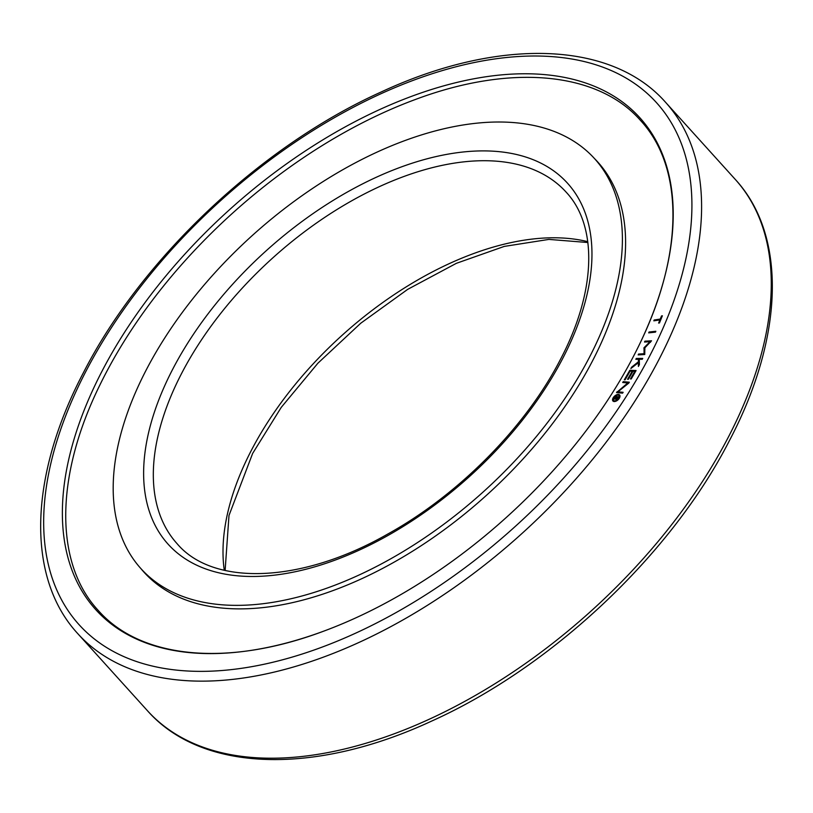 <?xml version="1.0" encoding="UTF-8"?>
<svg xmlns="http://www.w3.org/2000/svg" width="813" height="813" viewBox="0 0 813 813"><rect width="100%" height="100%" fill="white"/><g stroke="black" fill="none" stroke-linecap="round" stroke-linejoin="round"><path stroke-width="1.22" d="M323.117 631.376C227.03 667.351 140.588 658.652 98.271 610.461C54.583 563.521 54.613 476.642 100.06 384.651A366.734 206.959 137.9 0 1 105.365 374.143A366.734 206.959 137.9 0 1 415.565 99.42C511.651 63.444 598.094 72.144 640.41 120.334C684.109 167.285 684.068 254.164 638.622 346.145A366.734 206.959 -42.1 0 0 513.826 74.024A366.734 206.959 -42.1 0 0 102.265 370.708A366.734 206.959 -42.1 0 0 323.117 631.376A366.734 206.959 -42.1 0 0 633.317 356.663A366.734 206.959 -42.1 0 0 638.622 346.145M599.059 163.616A305.84 172.6 137.9 0 1 600.004 164.582M594.476 158.545A305.84 172.6 137.9 0 1 597.758 162A305.84 172.6 137.9 0 1 592.331 361.257A305.84 172.6 137.9 0 1 365.169 577.118A305.84 172.6 137.9 0 1 144.023 572.22A305.84 172.6 137.9 0 1 140.913 568.602M617.748 395.159A3.598 2.033 -42.1 0 0 614.201 397.242A3.598 2.033 -42.1 0 0 613.602 400.403A3.598 2.033 -42.1 0 0 614.791 400.839A3.598 2.033 -42.1 0 0 618.337 398.746A3.598 2.033 -42.1 0 0 618.937 395.585A3.598 2.033 -42.1 0 0 617.748 395.159M620.004 396.104A4.492 2.53 -42.1 0 0 619.597 396.083A4.492 2.53 -42.1 0 0 619.394 396.104M618.114 394.447A4.492 2.53 137.9 0 1 619.597 394.986A4.492 2.53 137.9 0 1 618.856 398.929A4.492 2.53 137.9 0 1 614.425 401.541A4.492 2.53 137.9 0 1 612.941 401.002A4.492 2.53 137.9 0 1 613.683 397.059A4.492 2.53 137.9 0 1 618.114 394.447M589.151 357.832A305.729 172.539 -42.1 0 0 594.577 158.657A305.729 172.539 -42.1 0 0 373.513 153.759A305.729 172.539 -42.1 0 0 146.442 369.539A305.729 172.539 -42.1 0 0 141.005 568.714A305.729 172.539 -42.1 0 0 362.07 573.612A305.729 172.539 -42.1 0 0 589.151 357.832M616.488 397.303L615.004 397.1L615.451 396.409L618.917 396.876L617.931 398.411A1.494 0.843 137.9 0 1 616.142 399.529L617.931 397.476L617.057 397.354L616.122 399.529A1.494 0.843 137.9 0 1 615.787 399.356A1.494 0.843 137.9 0 1 615.685 398.675L613.429 399.427L613.967 398.594L616.843 397.689M616.224 397.272L615.451 396.409M616.264 399.315L615.685 398.675M614.435 399.102L613.967 398.594M625.106 379.823L624.333 379.793L629.831 370.261L636.091 370.535L631.223 378.96L630.461 378.929L634.831 371.358L632.971 371.277L628.347 379.295L627.575 379.264L632.209 371.236L630.105 371.145L625.106 379.823M630.654 371.175L629.831 370.261M635.309 371.887L634.831 371.358M632.687 371.775L632.209 371.236M649.994 341.714L644.516 342.029L644.933 341.175L651.538 340.799L644.841 347.852L644.76 354.519L638.154 354.895L638.571 354.041L644.048 353.726L644.028 347.74L649.994 341.714L650.491 342.273M645.644 341.968L644.933 341.175M639.282 354.834L638.571 354.041M644.76 354.519L644.048 353.726M644.922 349.234L643.866 348.066M644.892 348.696L644.028 347.74M654.191 319.987L660.247 319.072L661.538 315.922L662.382 315.79L659.465 322.944L658.621 323.066L659.902 319.916L653.845 320.83L654.191 319.987L654.821 320.688M660.796 319.682L660.247 319.072M662.087 316.521L661.538 315.922M660.451 320.525L659.902 319.916M655.847 331.277L655.471 332.121L648.693 332.873L649.069 332.019L655.847 331.277M649.729 332.751L649.069 332.019M636.294 358.462L642.727 358.421L642.27 359.275L639.282 359.295L639.404 364.61L638.398 366.46L638.398 362.659L630.878 368.533L631.589 367.202L638.398 361.775L638.398 359.295L635.837 359.316L636.294 358.462L637.057 359.305M639.384 363.746L638.398 362.659M639.364 362.842L638.398 361.775M639.303 360.301L638.398 359.295M622.717 382.496L623.246 381.643L629.323 382.212L628.805 383.065L617.9 391.825L623.124 392.303L622.595 393.157L616.518 392.598L627.758 382.964L622.717 382.496M624.13 382.628L623.246 381.643M618.784 392.801L617.9 391.825M617.921 392.72L617.037 391.744M628.246 383.502L627.758 382.964M614.069 400.921A4.492 2.53 -42.1 0 0 614.008 401.531M146.35 574.71A305.84 172.6 137.9 0 1 145.486 573.673M658.51 360.383A396.175 223.585 -42.1 0 0 665.542 102.275C610.99 40.376 497.82 37.652 380.901 92.113C261.054 146.096 141.98 258.27 83.678 372.191C29.146 475.575 25.711 577.26 77.784 633.652A396.175 223.585 -42.1 0 0 364.244 640.004A396.175 223.585 -42.1 0 0 658.51 360.383M649.577 356.226A389.183 219.632 -42.1 0 0 527.911 56.097A389.183 219.632 -42.1 0 0 86.005 371.145A389.183 219.632 -42.1 0 0 207.671 671.274A389.183 219.632 -42.1 0 0 649.577 356.226M735.216 179.348C787.289 235.74 783.854 337.425 729.322 440.809C670.959 554.852 551.702 667.127 431.733 721.05C314.936 775.348 201.949 772.553 147.458 710.725A396.175 223.585 -42.1 0 0 433.918 717.066A396.175 223.585 -42.1 0 0 728.184 437.445A396.175 223.585 -42.1 0 0 735.216 179.348L665.542 102.275M587.769 241.664A262.172 147.956 -42.1 0 0 251.512 450.056A262.172 147.956 -42.1 0 0 224.276 570.279M181.838 372.994A262.172 147.956 -42.1 0 0 177.183 543.795C212.894 586.021 300.525 583.897 387.699 534.08C458.776 494.751 525.696 427.059 560.35 359.58C596.691 290.729 597.606 225.577 566.143 192.142A262.172 147.956 -42.1 0 0 376.571 187.945A262.172 147.956 -42.1 0 0 181.838 372.994M562.677 358.533A269.164 151.899 -42.1 0 0 478.532 150.954A269.164 151.899 -42.1 0 0 172.905 368.848A269.164 151.899 -42.1 0 0 257.05 576.417A269.164 151.899 -42.1 0 0 562.677 358.533M613.602 400.403L614.618 401.531M594.577 158.657L600.868 165.618M587.88 242.518L548.897 239.408L504.263 246.41L456.367 263.321L407.709 289.347L360.769 323.208L317.903 363.208L281.257 407.354L252.65 453.42L228.992 515.462L225.12 570.482M141.005 568.714L147.295 575.675M618.937 395.585L619.953 396.714M77.784 633.652L147.458 710.725"/></g></svg>
